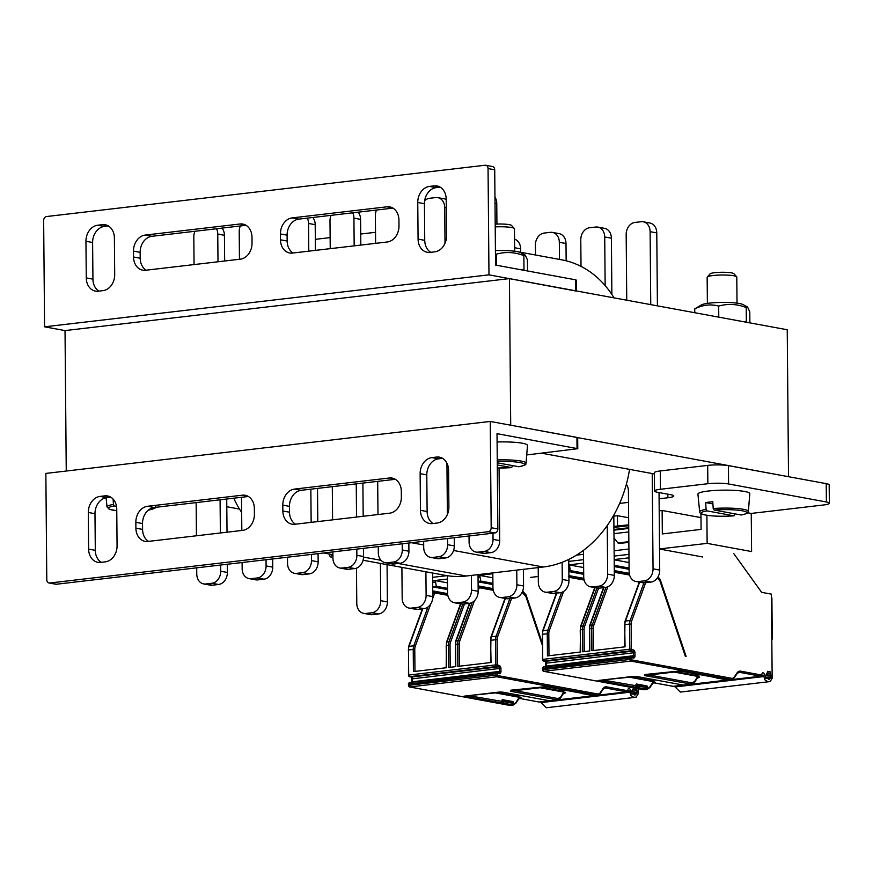 <?xml version="1.0" encoding="UTF-8"?>
<svg xmlns="http://www.w3.org/2000/svg" width="873" height="873" viewBox="0 0 873 873"><rect width="100%" height="100%" fill="white"/><g stroke="black" fill="none" stroke-linecap="round" stroke-linejoin="round"><path stroke-width="1.31" d="M654.379 473.952L541.653 453.196M788.515 476.342L787.239 329.754L509.428 278.607L510.705 425.206L787.337 476.483M509.428 278.607L65.028 330.583L66.25 471.027M239.497 509.057L226.794 506.722M49.074 582.989A3.699 2.935 100.4 0 1 46.782 579.694L45.854 473.417L490.255 421.441L491.183 527.718A3.699 2.935 100.4 0 1 488.258 531.722L49.783 583.011A3.699 2.935 100.4 0 1 49.074 582.989L55.741 584.212A3.699 2.935 -79.6 0 0 56.45 584.233L494.926 532.956A3.699 2.935 -79.6 0 0 497.85 528.94L497.021 433.663L577.773 448.7L526.714 454.942M433.095 523.505A14.819 11.742 100.4 0 1 427.115 511.534L426.799 474.89A14.819 11.742 100.4 0 1 438.519 458.838L442.589 458.369M101.279 562.31A14.819 11.742 100.4 0 1 95.299 550.339L94.982 513.695A14.819 11.742 100.4 0 1 106.702 497.654L110.773 497.174M295.489 524.193A14.819 11.742 100.4 0 1 289.52 512.222L289.465 506.362A14.819 11.742 100.4 0 1 301.185 490.31L395.327 479.299M148.541 541.38A14.819 11.742 100.4 0 1 142.572 529.409L142.517 523.549A14.819 11.742 100.4 0 1 154.237 507.497L248.379 496.486M431.851 457.616A14.819 11.742 -79.6 0 0 420.131 473.657L420.448 510.312A14.819 11.742 -79.6 0 0 429.614 523.494A14.819 11.742 -79.6 0 0 432.43 523.582L437.166 523.025A14.819 11.742 -79.6 0 0 448.897 506.984L448.569 470.34A14.819 11.742 -79.6 0 0 439.403 457.146A14.819 11.742 -79.6 0 0 436.598 457.059L431.851 457.616L438.519 458.838M116.753 509.145A14.819 11.742 -79.6 0 0 107.586 495.962A14.819 11.742 -79.6 0 0 104.771 495.864L100.035 496.421A14.819 11.742 -79.6 0 0 88.315 512.473L88.631 549.117A14.819 11.742 -79.6 0 0 97.798 562.299A14.819 11.742 -79.6 0 0 100.613 562.387L105.349 561.83A14.819 11.742 -79.6 0 0 117.069 545.789L116.753 509.145M294.517 489.087A14.819 11.742 -79.6 0 0 282.797 505.129L282.852 510.989A14.819 11.742 -79.6 0 0 292.019 524.182A14.819 11.742 -79.6 0 0 294.823 524.269L389.631 513.182A14.819 11.742 -79.6 0 0 401.351 497.13L401.307 491.27A14.819 11.742 -79.6 0 0 392.141 478.088A14.819 11.742 -79.6 0 0 389.325 478L294.517 489.087L301.185 490.31M254.359 508.457A14.819 11.742 -79.6 0 0 245.182 495.275A14.819 11.742 -79.6 0 0 242.378 495.187L147.57 506.275A14.819 11.742 -79.6 0 0 135.85 522.316L135.904 528.176A14.819 11.742 -79.6 0 0 145.071 541.369A14.819 11.742 -79.6 0 0 147.875 541.456L242.683 530.369A14.819 11.742 -79.6 0 0 254.403 514.317L254.359 508.457M577.773 448.7L577.675 437.711L576.933 437.395L490.255 421.441M576.398 290.938L576.3 280.124L575.558 279.807L495.548 265.076L494.718 169.798A3.699 2.935 -79.6 0 0 492.427 166.503L485.759 165.27A3.699 2.935 100.4 0 1 488.051 168.565L488.978 274.842L44.578 326.818L43.65 220.542A3.699 2.935 100.4 0 1 46.585 216.537L485.061 165.248A3.699 2.935 100.4 0 1 485.759 165.27M98.911 291.124A14.819 11.742 100.4 0 1 92.931 279.153L92.614 242.508A14.819 11.742 100.4 0 1 104.334 226.456L108.405 225.987M430.727 252.308A14.819 11.742 100.4 0 1 424.747 240.348L424.431 203.693A14.819 11.742 100.4 0 1 436.151 187.651L440.232 187.171M146.173 270.183A14.819 11.742 100.4 0 1 140.204 258.212L140.149 252.352A14.819 11.742 100.4 0 1 151.869 236.31L246.011 225.299M293.132 252.995A14.819 11.742 100.4 0 1 287.152 241.024L287.097 235.164A14.819 11.742 100.4 0 1 298.817 219.123L392.959 208.112M102.981 290.644A14.819 11.742 -79.6 0 0 114.701 274.602L114.385 237.947A14.819 11.742 -79.6 0 0 105.218 224.765A14.819 11.742 -79.6 0 0 102.403 224.677L97.667 225.234A14.819 11.742 -79.6 0 0 85.947 241.275L86.263 277.92A14.819 11.742 -79.6 0 0 95.43 291.113A14.819 11.742 -79.6 0 0 98.245 291.2L102.981 290.644M418.08 239.115A14.819 11.742 -79.6 0 0 427.257 252.297A14.819 11.742 -79.6 0 0 430.062 252.384L434.809 251.839A14.819 11.742 -79.6 0 0 446.529 235.786L446.201 199.142A14.819 11.742 -79.6 0 0 437.035 185.96A14.819 11.742 -79.6 0 0 434.23 185.873L429.483 186.418A14.819 11.742 -79.6 0 0 417.763 202.471L418.08 239.115L424.747 240.348M240.315 259.172A14.819 11.742 -79.6 0 0 252.035 243.131L251.991 237.26A14.819 11.742 -79.6 0 0 242.825 224.077A14.819 11.742 -79.6 0 0 240.01 223.99L145.202 235.077A14.819 11.742 -79.6 0 0 133.482 251.129L133.536 256.989A14.819 11.742 -79.6 0 0 142.703 270.172A14.819 11.742 -79.6 0 0 145.507 270.259L240.315 259.172M280.484 239.802A14.819 11.742 -79.6 0 0 289.65 252.984A14.819 11.742 -79.6 0 0 292.455 253.072L387.263 241.985A14.819 11.742 -79.6 0 0 398.994 225.943L398.939 220.072A14.819 11.742 -79.6 0 0 389.773 206.89A14.819 11.742 -79.6 0 0 386.957 206.803L292.149 217.89A14.819 11.742 -79.6 0 0 280.429 233.942L280.484 239.802L287.152 241.024M65.028 330.583L44.578 326.818M488.978 274.842L576.398 291.113M495.428 250.606A21.487 3.099 -0.5 0 1 517.056 251.599A21.487 3.099 -0.5 0 1 520.646 252.646L525.208 255.112L523.865 255.636C514.655 252.057 505.478 251.577 496.333 254.174L495.449 253.967M521.901 269.932L523.986 269.43L524.258 270.368M527.543 270.968L527.445 259.903L525.208 255.112M496.431 265.239L496.333 254.174M523.986 269.43L523.865 255.636M739.398 303.509A21.487 3.099 -0.5 0 1 742.999 304.557L747.55 307.023L746.208 307.547C737.008 303.968 727.831 303.488 718.675 306.085C710.666 303.935 702.689 304.863 694.733 308.889L701.434 304.917A21.487 3.099 -0.5 0 1 718.064 302.505A21.487 3.099 -0.5 0 1 739.398 303.509M744.243 321.842L746.328 321.34L746.601 322.279M749.885 322.879L749.787 311.814L747.55 307.023M694.766 312.73L694.733 308.889M718.774 317.15L718.675 306.085M746.328 321.34L746.208 307.547M495.22 226.904A14.819 2.139 -0.5 0 1 511.513 227.515A14.819 2.139 -0.5 0 1 514.35 228.497L511.534 225.43A12.004 1.735 179.5 0 0 509.232 224.634A12.004 1.735 179.5 0 0 495.198 224.175M514.35 228.497A14.819 2.139 -0.5 0 1 514.47 228.77L514.666 251.228M512.56 465.625L511.633 467.59L497.294 464.96M511.774 467.601L511.633 467.59A22.884 3.306 -0.5 0 1 497.326 467.983L511.764 467.601M497.272 462.81L518.933 466.76C529.758 464.076 524.084 464.469 526.059 463.192A24.357 3.525 179.5 0 0 497.25 459.94M497.097 441.989A25.928 3.743 -0.5 0 1 527.478 445.459L526.059 463.192M736.659 276.741L733.855 273.675A12.004 1.735 179.5 0 0 731.552 272.878A12.004 1.735 179.5 0 0 718.883 272.354A12.004 1.735 179.5 0 0 710.033 273.882L707.283 277.003A14.819 2.139 -0.5 0 1 718.195 275.115A14.819 2.139 -0.5 0 1 733.822 275.759A14.819 2.139 -0.5 0 1 736.659 276.741A14.819 2.139 -0.5 0 1 736.79 277.025L737.019 303.138M707.381 303.4L707.152 277.276A14.819 2.139 -0.5 0 1 707.283 277.003M734.87 513.87L733.942 515.845L706.999 510.88L706.093 509.374L705.668 502.586L712.914 503.917M706.093 509.374A24.357 3.525 179.5 0 0 699.666 511.862C699.109 512.265 699.95 513.062 702.176 514.252C709.302 516.183 719.93 516.707 734.073 515.845L733.942 515.845A22.884 3.306 -0.5 0 1 705.722 515.081A22.884 3.306 -0.5 0 1 706.999 510.88M705.668 502.586A24.957 3.601 -0.5 0 1 712.783 501.757L713.197 508.544L714.114 510.05L741.242 515.005M699.666 511.862L697.942 494.162A25.928 3.743 -0.5 0 1 723.826 490.146A25.928 3.743 -0.5 0 1 749.787 493.714L748.379 511.436A24.357 3.525 179.5 0 0 713.197 508.544M114.549 277.145L114.505 272.343A14.819 2.139 -0.5 0 1 114.625 272.07A14.819 2.139 -0.5 0 1 114.679 272.016L114.625 272.07M116.502 506.34L114.352 505.947L113.446 504.441L113.108 499.094M517.744 251.73L561.699 259.827A111.111 88.031 100.4 0 1 581.014 266.396A111.111 88.031 -79.6 0 1 605.142 285.591A111.111 88.031 100.4 0 1 614.046 297.868M629.542 469.379A111.111 88.031 -79.6 0 1 626.356 484.308A111.111 88.031 100.4 0 1 607.237 525.535A111.111 88.031 -79.6 0 1 583.491 550.339A111.111 88.031 100.4 0 1 562.125 562.299L562.277 579.454L568.945 580.676L568.76 559.397M453.578 550.481L543.301 567.003L471.376 575.416L471.496 590.072L478.164 591.294L478.022 574.63M398.219 563.478L466.28 576.005A111.111 88.031 -79.6 0 1 447.413 575.711A111.111 88.031 100.4 0 1 445.197 575.34L363.07 560.226M356.479 568.148L356.784 603.483A11.109 8.806 -79.6 0 0 363.659 613.37A11.109 8.806 -79.6 0 0 365.765 613.446L371.931 612.726A11.109 8.806 -79.6 0 0 380.726 600.689L380.399 563.412M401.907 567.374L402.169 598.18A11.109 8.806 -79.6 0 0 409.044 608.066A11.109 8.806 -79.6 0 0 411.161 608.132L417.316 607.412A11.109 8.806 -79.6 0 0 426.111 595.375L425.904 571.793M447.413 575.711L447.565 592.865A11.109 8.806 -79.6 0 0 454.44 602.763A11.109 8.806 -79.6 0 0 456.546 602.828L462.712 602.108A11.109 8.806 -79.6 0 0 471.496 590.072M466.28 576.005L471.376 575.416M492.819 572.906L492.95 587.562A11.109 8.806 -79.6 0 0 499.825 597.448A11.109 8.806 -79.6 0 0 501.931 597.514L508.097 596.794A11.109 8.806 -79.6 0 0 516.892 584.757L516.761 570.102M538.205 567.592L538.335 582.258A11.109 8.806 -79.6 0 0 545.21 592.145A11.109 8.806 -79.6 0 0 547.316 592.21L553.482 591.49A11.109 8.806 -79.6 0 0 562.277 579.454M543.301 567.003A111.111 88.031 -79.6 0 0 562.125 562.299M583.491 550.339L583.721 576.944A11.109 8.806 -79.6 0 0 590.606 586.831A11.109 8.806 -79.6 0 0 592.712 586.896L598.867 586.176A11.109 8.806 -79.6 0 0 607.663 574.15L607.237 525.535M626.356 484.308A11.109 8.806 100.4 0 1 628.407 491.008L629.117 571.64A11.109 8.806 -79.6 0 0 635.991 581.527A11.109 8.806 -79.6 0 0 638.098 581.593L644.263 580.872A11.109 8.806 -79.6 0 0 653.048 568.836L652.218 473.548M650.745 304.622L650.112 231.683A11.109 8.806 -79.6 0 0 643.237 221.786A11.109 8.806 -79.6 0 0 641.131 221.72L634.966 222.44A11.109 8.806 -79.6 0 0 626.17 234.477L626.749 300.214M605.142 285.591L604.727 236.987A11.109 8.806 -79.6 0 0 597.841 227.1A11.109 8.806 -79.6 0 0 595.735 227.035L589.581 227.755A11.109 8.806 -79.6 0 0 580.785 239.791L581.014 266.396M559.484 259.412L559.331 242.29A11.109 8.806 -79.6 0 0 552.456 232.404A11.109 8.806 -79.6 0 0 550.35 232.338L544.185 233.058A11.109 8.806 -79.6 0 0 535.4 245.095L535.476 254.992M363.659 613.37L370.327 614.603A11.109 8.806 -79.6 0 0 372.433 614.668L378.598 613.948A11.109 8.806 -79.6 0 0 387.394 601.912L387.066 564.635M520.646 252.264L520.614 248.827A11.109 8.806 -79.6 0 0 514.568 239.147M566.151 260.798L565.999 243.523A11.109 8.806 -79.6 0 0 559.124 233.637L552.456 232.404M611.875 294.474L611.395 238.209A11.109 8.806 -79.6 0 0 604.509 228.322L597.841 227.1M657.413 305.856L656.78 232.905A11.109 8.806 -79.6 0 0 649.905 223.019L643.237 221.786M635.991 581.527L642.659 582.749A11.109 8.806 -79.6 0 0 644.765 582.815L650.931 582.095A11.109 8.806 -79.6 0 0 659.715 570.069L659.039 492.568M590.606 586.831L597.274 588.064A11.109 8.806 -79.6 0 0 599.38 588.129L605.535 587.409A11.109 8.806 -79.6 0 0 614.33 575.372L613.806 515.103M545.21 592.145L551.878 593.367A11.109 8.806 -79.6 0 0 553.984 593.433L560.15 592.712A11.109 8.806 -79.6 0 0 568.945 580.676M499.825 597.448L506.493 598.682A11.109 8.806 -79.6 0 0 508.599 598.747L514.764 598.027A11.109 8.806 -79.6 0 0 523.56 585.99L523.407 569.327M454.44 602.763L461.108 603.985A11.109 8.806 -79.6 0 0 463.214 604.051L469.379 603.33A11.109 8.806 -79.6 0 0 478.164 591.294M409.044 608.066L415.712 609.299A11.109 8.806 -79.6 0 0 417.829 609.365L423.983 608.645A11.109 8.806 -79.6 0 0 432.779 596.608L432.572 573.015M315.426 250.387L315.328 239.344L330.136 237.609M360.822 245.084L360.724 234.029L375.521 232.294M363.179 516.27L362.895 483.096M317.794 521.585L317.51 488.4M241.657 512.451A111.111 88.031 100.4 0 1 233.746 498.199M196.709 567.832L196.763 574.03A11.109 8.806 -79.6 0 0 203.638 583.917L210.306 585.139A11.109 8.806 -79.6 0 0 212.412 585.205L218.577 584.484A11.109 8.806 -79.6 0 0 227.373 572.459L227.296 564.253M227.024 532.203L226.729 499.018M224.656 261.005L224.426 235.295A11.109 8.806 -79.6 0 0 221.993 228.104M242.094 562.518L242.148 568.716A11.109 8.806 -79.6 0 0 249.034 578.603L255.702 579.836A11.109 8.806 -79.6 0 0 257.808 579.901L263.962 579.181A11.109 8.806 -79.6 0 0 272.758 567.144L272.692 558.949M287.49 557.214L287.544 563.412A11.109 8.806 -79.6 0 0 294.419 573.299L301.087 574.521A11.109 8.806 -79.6 0 0 303.193 574.598L309.358 573.867A11.109 8.806 -79.6 0 0 318.143 561.841L318.078 553.635M332.875 551.911L332.929 558.098A11.109 8.806 -79.6 0 0 339.804 567.985L346.472 569.218A11.109 8.806 -79.6 0 0 348.578 569.283L354.744 568.563A11.109 8.806 -79.6 0 0 363.539 556.527L363.463 548.331M378.26 546.596L378.315 552.795A11.109 8.806 -79.6 0 0 385.189 562.681L391.857 563.914A11.109 8.806 -79.6 0 0 393.974 563.98L400.129 563.26A11.109 8.806 -79.6 0 0 408.924 551.223L408.848 543.017M423.656 541.293L423.711 547.48A11.109 8.806 -79.6 0 0 430.585 557.378L437.253 558.6A11.109 8.806 -79.6 0 0 439.359 558.665L445.525 557.945A11.109 8.806 -79.6 0 0 454.309 545.909L454.244 537.713M496.933 224.088L496.759 203.442A11.109 8.806 -79.6 0 0 494.958 197.112M469.041 535.978L469.096 542.177A11.109 8.806 -79.6 0 0 475.971 552.063L482.638 553.296A11.109 8.806 -79.6 0 0 484.744 553.362L490.91 552.642A11.109 8.806 -79.6 0 0 499.705 540.605L499.072 468.026M446.212 199.415A11.109 8.806 -79.6 0 0 444.499 198.869L437.831 197.636A11.109 8.806 -79.6 0 0 435.714 197.571L429.56 198.291A11.109 8.806 -79.6 0 0 424.649 200.703M360.724 234.029L360.593 219.374A11.109 8.806 -79.6 0 0 358.159 212.183M315.328 239.344L315.208 224.677A11.109 8.806 -79.6 0 0 312.774 217.486M241.526 497.294L241.821 530.468M203.638 583.917A11.109 8.806 -79.6 0 0 205.744 583.982L211.91 583.262A11.109 8.806 -79.6 0 0 220.705 571.226L220.651 565.027M220.367 532.977L220.083 499.803M194.952 231.269A11.109 8.806 -79.6 0 0 193.817 236.867L194.068 264.584M196.141 502.597L196.436 535.771M217.999 261.78L217.759 234.073A11.109 8.806 -79.6 0 0 216.537 228.748M240.337 225.965A11.109 8.806 -79.6 0 0 239.213 231.563L239.453 259.27M308.78 251.162L308.54 223.455A11.109 8.806 -79.6 0 0 307.318 218.13M331.118 215.347A11.109 8.806 -79.6 0 0 329.983 220.945L330.234 248.652M354.165 245.859L353.925 218.141A11.109 8.806 -79.6 0 0 352.703 212.816M376.503 210.033A11.109 8.806 -79.6 0 0 375.379 215.631L375.619 243.349M445.012 243.272L444.706 207.523A11.109 8.806 -79.6 0 0 437.831 197.636M475.971 552.063A11.109 8.806 -79.6 0 0 478.077 552.129L484.242 551.409A11.109 8.806 -79.6 0 0 493.038 539.372L492.983 533.185M447.38 514.47L446.943 464.065A11.109 8.806 100.4 0 1 446.954 463.257M430.585 557.378A11.109 8.806 -79.6 0 0 432.692 557.443L438.857 556.723A11.109 8.806 -79.6 0 0 447.642 544.687L447.587 538.488M385.189 562.681A11.109 8.806 -79.6 0 0 387.306 562.747L393.461 562.026A11.109 8.806 -79.6 0 0 402.257 549.99L402.202 543.803M377.693 481.361L377.987 514.546M339.804 567.985A11.109 8.806 -79.6 0 0 341.91 568.061L348.076 567.341A11.109 8.806 -79.6 0 0 356.871 555.304L356.817 549.106M356.533 517.045L356.249 483.871M332.307 486.676L332.591 519.85M294.419 573.299A11.109 8.806 -79.6 0 0 296.525 573.365L302.691 572.644A11.109 8.806 -79.6 0 0 311.475 560.608L311.421 554.41M311.148 522.36L310.853 489.186M249.034 578.603A11.109 8.806 -79.6 0 0 251.14 578.668L257.295 577.948A11.109 8.806 -79.6 0 0 266.09 565.922L266.036 559.724M617.538 526.015L617.451 515.703L628.647 517.765M700.943 513.673L701.084 529.398L662.334 533.927L662.127 510.476L700.986 517.624M706.89 515.321L707.141 543.366L659.541 548.931M659.202 510.814L662.127 510.476M613.817 516.129L617.451 515.703M747.735 512.789L751.249 513.433L751.588 551.55L707.141 543.366M530.38 577.413L538.292 576.496M751.249 513.433L823.425 504.998A14.819 2.139 179.5 0 0 829.35 503.23A14.819 2.139 179.5 0 0 826.382 501.975L728.595 483.969A14.819 2.139 179.5 0 0 707.861 483.718L660.457 489.262A14.819 2.139 179.5 0 0 654.532 491.03A14.819 2.139 179.5 0 0 657.489 492.285L670.824 494.74A14.819 2.139 -0.5 0 1 673.792 495.995A14.819 2.139 -0.5 0 1 667.867 497.763L659.093 498.789M628.505 502.368L619.634 503.405M829.35 503.23L829.186 484.908A14.819 2.139 179.5 0 0 826.229 483.642L728.431 465.647A14.819 2.139 179.5 0 0 707.697 465.396L660.294 470.94A14.819 2.139 179.5 0 0 654.368 472.697L654.532 491.03M763.951 676.553L764.77 679.74L767.738 681.606L770.237 681.409L772.103 678.354A10.367 6.144 -96.7 0 0 772.147 676.968L771.426 594.142L761.649 592.341L733.789 553.624M767.356 672.221L770.335 671.883L767.542 671.359L767.094 673.41A8.152 4.834 83.3 0 0 765.326 676.815L768.971 679.467L770.783 677.819A8.152 4.834 83.3 0 0 770.815 676.728L770.804 675.058L765.676 675.658M659.126 579.377L660.108 579.257L686.102 656.365L685.327 656.234L659.933 580.916L657.336 577.926M660.108 579.257L657.991 576.878M568.825 566.577L569.643 566.479L570.331 570.604L568.858 570.778M614.21 562.048L614.243 565.464M580.218 630.033L580.632 652.022L547.447 655.907L547.251 633.689A7.41 4.387 -96.7 0 1 547.818 630.131L561.579 592.407M624.653 624.828L625.068 646.828L591.883 650.712L591.698 628.484L589.624 628.735L589.81 650.952L582.706 651.782L582.509 629.564L580.436 629.804A7.41 4.387 -96.7 0 1 581.003 626.247L595.08 587.66M675.036 686.909A10.367 6.144 -96.7 0 1 675.189 686.2M769.222 681.682L680.34 692.071L675.069 686.953L763.94 676.52A10.367 6.144 -96.7 0 1 764.235 675.178L761.572 675.495M702.765 556.985L659.541 549.03M645.638 582.717L631.648 621.052A6.297 3.732 83.3 0 0 631.168 624.075L631.386 649.228L633.394 649.959A2.597 1.539 -96.7 0 1 634.977 652.808L634.998 655.743A2.597 1.539 -96.7 0 1 633.46 658.024L631.681 657.696L631.703 659.89L731.65 678.299A6.297 3.732 83.3 0 0 734.313 676.957L736.998 672.963A8.523 5.052 -96.7 0 1 740.599 671.162L761.747 675.058L762.053 673.661A1.484 0.873 -96.7 0 1 762.718 672.843A1.484 0.873 -96.7 0 1 762.882 672.843L762.566 672.887M762.315 673.072L762.882 672.843M763.406 672.941A1.484 0.873 -96.7 0 1 764.235 675.178M766.45 674.163L770.346 673.705L770.335 671.883M770.346 673.705A1.484 0.873 -96.7 0 1 770.804 675.058M761.747 675.058L760.623 676.215L673.138 686.331M614.286 570.593L629.237 573.343M614.254 566.555L629.095 569.294M614.778 565.409L629.084 568.039M614.199 559.811L629.029 562.539M569.643 566.479A2.226 1.32 83.3 0 0 569.076 565.104A2.226 1.32 -96.7 0 1 568.901 564.853L583.601 563.129M614.188 559.56L628.996 557.825M576.464 555.141L583.524 554.311M614.112 550.743L628.92 549.008M568.869 571.586L583.699 574.314M568.901 575.613L583.808 578.363M568.901 564.853L583.644 567.57M570.331 570.604L583.688 573.059M628.713 525.688L614.548 527.347A3.699 2.193 -96.7 0 1 615.923 526.19A3.699 2.193 -96.7 0 1 615.934 526.19L628.702 524.826M614.003 537.899L617.92 542.951L619.885 543.399L628.855 542.351M628.855 541.675L617.92 542.951M694.897 673.727L695.606 675.32L674.905 671.512M672.614 671.784L698.018 676.466L699.666 677.044L697.112 678.332A1.113 0.764 -147.8 0 0 697.058 677.579L694.559 681.551L691.983 682.882L647.602 674.709M650.483 679.03L651.171 680.525L630.47 676.706M653.822 682.413L655.274 682.239L653.648 681.671L628.167 676.979M633.449 676.346A1.113 0.655 -96.7 0 1 633.351 676.379L636.428 676.444A1.113 0.884 100.4 0 0 636.635 676.444L598.594 680.416M678.266 671.108A1.113 0.655 -96.7 0 1 678.168 671.13L681.147 671.195A1.113 0.884 100.4 0 0 681.366 671.206L644.394 675.538A1.113 0.884 100.4 0 0 645.114 674.993M635.937 684.999L635.948 686.091A1.113 0.655 83.3 0 0 636.624 687.313A1.484 1.179 -79.6 0 0 637.792 685.709L637.792 685.349A1.484 1.179 -79.6 0 0 636.592 684.017A1.113 0.655 -96.7 0 0 636.472 684.017L646.653 685.829A1.484 1.179 100.4 0 1 647.57 687.149L635.937 684.999A1.113 0.655 -96.7 0 1 636.472 684.017M598.332 680.471L633.351 676.379A1.113 0.655 -96.7 0 1 633.231 676.368M636.635 676.444L683.133 685.043A1.113 0.884 100.4 0 1 682.937 684.967M694.155 682.577A1.113 0.764 -147.8 0 0 694.613 682.304L691.907 684.17L683.341 685.043A1.113 0.884 100.4 0 1 683.133 685.043L636.428 676.444M698.018 676.466A8.523 4.976 79.7 0 0 697.058 677.579M681.366 671.206L716.842 677.732A1.113 0.884 100.4 0 1 716.624 677.732L681.147 671.195A1.113 0.884 100.4 0 1 680.995 671.151M629.924 692.234L630.721 695.388L633.7 697.287L636.199 697.091L638.076 694.035A10.367 6.144 -96.7 0 0 638.119 692.649L638.087 688.688M633.34 687.815L633.056 689.092A8.152 4.834 83.3 0 0 631.288 692.485L634.933 695.148L636.755 693.489A8.152 4.834 83.3 0 0 636.788 692.398L636.777 690.739L631.637 691.34M525.099 595.048L526.07 594.939L542.144 642.593M526.07 594.939L522.643 591.065M432.659 582.498L435.616 582.149L436.304 586.285L432.692 586.7M432.724 590.181L432.724 590.934M478.033 575.744L479.484 575.58A2.226 1.32 83.3 0 1 480.052 576.955L480.739 581.08L478.077 581.396M446.179 645.704L446.594 667.703L413.42 671.588L413.224 649.359A7.41 4.387 -96.7 0 1 413.78 645.802L427.934 607.03M490.626 640.509L491.041 662.509L457.856 666.383L457.659 644.165L455.586 644.405L455.782 666.634L448.667 667.463L448.482 645.234L446.409 645.474A7.41 4.387 -96.7 0 1 446.965 641.928L460.835 603.93M432.735 592.014L433.63 592.156M541.009 702.579A10.367 6.144 -96.7 0 1 541.151 701.881M635.195 697.352L546.312 707.752L541.042 702.634M629.891 692.191A10.367 6.144 -96.7 0 1 630.197 690.859L627.534 691.165M629.902 692.202L541.02 702.601M511.611 598.387L497.621 636.723A6.297 3.732 83.3 0 0 497.141 639.745L497.359 664.899L499.367 665.641A2.597 1.539 -96.7 0 1 500.938 668.489L500.971 671.424A2.597 1.539 -96.7 0 1 499.432 673.694L497.654 673.367L497.675 675.571L597.623 693.97A6.297 3.732 83.3 0 0 600.275 692.638L602.97 688.633A8.523 5.052 -96.7 0 1 606.56 686.833L627.709 690.729L628.014 689.332A1.484 0.873 -96.7 0 1 628.691 688.513A1.484 0.873 -96.7 0 1 628.844 688.524L628.538 688.557M628.287 688.753L628.844 688.524M629.378 688.622A1.484 0.873 -96.7 0 1 630.197 690.859M632.423 689.834L636.319 689.386L636.308 688.361M636.319 689.386A1.484 0.873 -96.7 0 1 636.777 690.739M627.709 690.729L626.585 691.885L539.099 702.001M478.12 585.87L492.994 588.609M478.088 581.844L492.918 584.572M480.739 581.08L492.907 583.328M479.484 575.58A2.226 1.32 -96.7 0 1 479.31 575.329L492.863 577.828M435.616 582.149A2.226 1.32 83.3 0 0 435.049 580.774A2.226 1.32 -96.7 0 1 434.874 580.534L447.445 579.061M479.31 575.329L492.83 573.747M432.692 586.863L447.533 589.591M432.844 590.912L447.587 593.629M434.874 580.534L447.478 582.848M436.304 586.285L447.522 588.347M560.87 689.408L561.579 691.001L540.878 687.193M538.576 687.455L563.991 692.136L565.639 692.726L563.085 694.002A1.113 0.764 -147.8 0 0 563.03 693.249L560.531 697.232L557.945 698.553L513.564 690.379M516.456 694.701L517.132 696.196L496.431 692.387M519.795 698.084L521.246 697.909L519.61 697.341L494.14 692.66M499.421 692.027A1.113 0.655 -96.7 0 1 499.312 692.049L502.39 692.114A1.113 0.884 100.4 0 0 502.608 692.125L464.567 696.097M544.239 686.778A1.113 0.655 -96.7 0 1 544.13 686.811L547.12 686.876A1.113 0.884 100.4 0 0 547.327 686.876L510.367 691.22A1.113 0.884 100.4 0 0 511.087 690.674M501.91 700.67L501.91 701.772A1.113 0.655 83.3 0 0 502.586 702.994A1.484 1.179 -79.6 0 0 503.765 701.39L503.765 701.019A1.484 1.179 -79.6 0 0 502.564 699.699A1.113 0.655 -96.7 0 0 502.444 699.688L512.626 701.499A1.484 1.179 100.4 0 1 513.542 702.82L501.91 700.67A1.113 0.655 -96.7 0 1 502.444 699.688M464.294 696.141L499.312 692.049A1.113 0.655 -96.7 0 1 499.192 692.049M550.121 700.746L557.847 699.84L549.106 700.713A1.113 0.884 100.4 0 0 549.313 700.724L502.608 692.125M557.891 699.84L560.586 697.985A1.113 0.764 -147.8 0 0 560.531 697.232M563.991 692.136A8.523 4.976 79.7 0 0 563.03 693.249M547.327 686.876L582.804 693.413A1.113 0.884 100.4 0 1 582.597 693.402L547.12 686.876A1.113 0.884 100.4 0 1 546.956 686.822M420.131 473.657L426.799 474.89M436.598 457.059L442.065 458.063M420.448 510.312L427.115 511.534M104.771 495.864L110.238 496.879M88.631 549.117L95.299 550.339M88.315 512.473L94.982 513.695M100.035 496.421L106.702 497.654M282.797 505.129L289.465 506.362M389.325 478L394.792 479.004M282.852 510.989L289.52 512.222M242.378 495.187L247.845 496.191M135.904 528.176L142.572 529.409M135.85 522.316L142.517 523.549M147.57 506.275L154.237 507.497M49.783 583.011L56.45 584.233M488.258 531.722L494.926 532.956M491.183 527.718L497.85 528.94M576.933 437.395L577.031 448.384M86.263 277.92L92.931 279.153M85.947 241.275L92.614 242.508M97.667 225.234L104.334 226.456M102.403 224.677L107.87 225.681M417.763 202.471L424.431 203.693M429.483 186.418L436.151 187.651M434.23 185.873L439.697 186.877M133.536 256.989L140.204 258.212M133.482 251.129L140.149 252.352M145.202 235.077L151.869 236.31M240.01 223.99L245.477 224.994M280.429 233.942L287.097 235.164M292.149 217.89L298.817 219.123M386.957 206.803L392.424 207.807M488.051 168.565L494.718 169.798M575.656 290.807L575.558 279.807M497.261 461.49A22.884 3.306 -0.5 0 1 521.607 462.897A22.884 3.306 -0.5 0 1 518.737 466.76M714.114 510.05A22.884 3.306 -0.5 0 1 742.334 510.803A22.884 3.306 -0.5 0 1 741.057 515.005M332.929 557.825A22.884 3.306 -0.5 0 1 332.908 555.053M330.223 554.169A24.357 3.525 179.5 0 0 329.328 555.173L329.208 553.984M154.161 507.508A22.884 3.306 -0.5 0 1 148.443 510.072M113.446 504.441A24.357 3.525 179.5 0 0 107.008 506.929L109.529 509.319L116.764 510.705A22.884 3.306 -0.5 0 1 114.352 505.947M380.726 600.689L387.394 601.912M371.931 612.726L378.598 613.948M365.765 613.446L372.433 614.668M514.634 247.736L520.614 248.827M559.331 242.29L565.999 243.523M604.727 236.987L611.395 238.209M650.112 231.683L656.78 232.905M653.048 568.836L659.715 570.069M644.263 580.872L650.931 582.095M638.098 581.593L644.765 582.815M607.663 574.15L614.33 575.372M598.867 586.176L605.535 587.409M592.712 586.896L599.38 588.129M553.482 591.49L560.15 592.712M547.316 592.21L553.984 593.433M516.892 584.757L523.56 585.99M508.097 596.794L514.764 598.027M501.931 597.514L508.599 598.747M462.712 602.108L469.379 603.33M456.546 602.828L463.214 604.051M426.111 595.375L432.779 596.608M417.316 607.412L423.983 608.645M411.161 608.132L417.829 609.365M363.528 557.094L381.032 560.313M411.423 542.722L423.689 544.97M227.373 572.459L220.705 571.226M218.577 584.484L211.91 583.262M212.412 585.205L205.744 583.982M224.426 235.295L217.759 234.073M315.208 224.677L308.54 223.455M360.593 219.374L353.925 218.141M446.278 207.818L444.706 207.523M496.759 203.442L495.013 203.125M499.705 540.605L493.038 539.372M490.91 552.642L484.242 551.409M484.744 553.362L478.077 552.129M454.309 545.909L447.642 544.687M445.525 557.945L438.857 556.723M439.359 558.665L432.692 557.443M408.924 551.223L402.257 549.99M400.129 563.26L393.461 562.026M393.974 563.98L387.306 562.747M363.539 556.527L356.871 555.304M354.744 568.563L348.076 567.341M348.578 569.283L341.91 568.061M318.143 561.841L311.475 560.608M309.358 573.867L302.691 572.644M303.193 574.598L296.525 573.365M272.758 567.144L266.09 565.922M263.962 579.181L257.295 577.948M257.808 579.901L251.14 578.668M667.834 494.183L667.867 497.763M660.294 470.94L660.457 489.262M707.697 465.396L707.861 483.718M728.431 465.647L728.595 483.969M826.229 483.642L826.382 501.975M568.912 577.61A2.597 1.539 -96.7 0 1 569.687 577.413L584.135 580.065M548.997 655.721L548.811 633.7A6.297 3.732 -96.7 0 1 549.292 630.677L563.609 591.436M580.687 627.01A1.113 0.578 20 0 1 581.003 626.247L583.077 626.006L596.946 587.998M584.255 651.607L584.07 629.575A6.297 3.732 -96.7 0 1 584.539 626.563L598.551 588.173M614.308 572.241L629.597 575.056M593.444 650.527L593.247 628.505A6.297 3.732 -96.7 0 1 593.727 625.483L607.859 586.754M546.247 666.568A1.484 0.873 83.3 0 0 546.334 665.913L546.312 662.978A1.484 0.873 83.3 0 0 545.407 661.352L543.639 661.025A1.484 0.873 -96.7 0 1 542.733 659.399L542.515 634.235L548.811 633.7M542.733 659.399L629.837 649.206A1.484 0.873 83.3 0 0 630.732 650.832L543.639 661.025A1.113 0.884 -79.6 0 1 543.421 661.014L542.733 659.399M625.133 621.805A1.113 0.578 20 0 1 625.439 621.052A7.41 4.387 -96.7 0 0 624.872 624.61L629.619 624.053L629.837 649.206L631.386 649.228M643.259 689.615A1.113 0.884 -79.6 0 0 643.466 689.681L644.47 689.714A7.41 4.387 -96.7 0 1 643.674 689.681L543.726 671.282A1.484 0.873 -96.7 0 1 542.82 669.656L542.81 668.194A1.484 0.873 -96.7 0 1 543.53 666.885A1.484 0.873 -96.7 0 1 543.683 666.885L630.47 656.736M542.82 669.656L629.924 659.464A1.484 0.873 83.3 0 0 630.83 661.101L543.726 671.282A1.113 0.884 -79.6 0 1 543.508 671.282L542.82 669.656M631.463 658.024L629.913 658.002L629.924 659.464L631.485 659.486M631.681 657.696A1.113 0.884 -79.6 0 0 630.786 656.703A1.484 0.873 83.3 0 0 630.622 656.692A1.484 0.873 83.3 0 0 629.913 658.002L542.591 668.412M603.898 587.594L590.181 625.177A7.41 4.387 83.3 0 0 589.624 628.735L589.395 628.953M614.297 571.411L629.389 574.194M603.516 587.638L589.722 625.45A1.113 0.578 -160 0 1 590.181 625.177L592.254 624.926A1.113 0.578 20 0 1 593.727 625.483M593.247 628.505L591.698 628.484A7.41 4.387 -96.7 0 1 592.254 624.926L605.971 587.343M542.286 634.464L542.515 634.235A7.41 4.387 -96.7 0 1 543.071 630.688L556.788 593.105M542.766 631.441A1.113 0.578 20 0 1 543.071 630.688L547.818 630.131A1.113 0.578 20 0 1 549.292 630.677M643.914 582.869L630.175 620.496A7.41 4.387 83.3 0 0 629.619 624.053L631.168 624.075M631.648 621.052A1.113 0.578 -160 0 0 630.175 620.496L625.439 621.052L639.614 582.193M584.07 629.575L582.509 629.564A7.41 4.387 -96.7 0 1 583.077 626.006A1.113 0.578 20 0 1 584.539 626.563M569.196 576.486L583.939 579.203L569 576.42A1.113 0.884 100.4 0 1 569.687 577.413M568.901 576.409A1.113 0.884 100.4 0 1 569 576.42L568.388 576.398M770.783 677.819L765.774 678.397M765.283 677.372L770.815 676.728M673.52 686.396L653.386 682.697M542.82 670.289A1.113 0.884 -79.6 0 0 543.508 671.282L643.466 689.681A1.113 0.884 -79.6 0 0 643.674 689.681L646.402 689.113L598.049 680.482M542.602 669.886L542.362 668.325L543.53 666.885L630.633 656.692L632.772 657.031A1.113 0.884 -79.6 0 0 632.565 657.031L631.201 656.78M631.703 659.89A1.113 0.884 100.4 0 1 630.83 661.101L730.777 679.5A7.41 4.387 83.3 0 0 731.574 679.521L734.346 677.688L737.03 673.683L738.918 672.33A7.41 4.387 -96.7 0 1 739.715 672.363L760.623 676.215M546.116 666.143L633.438 655.721A1.484 0.873 -96.7 0 1 632.75 657.031A1.113 0.884 -79.6 0 1 633.46 658.024M546.094 663.207L633.416 652.797L633.438 655.721L634.998 655.743M545.003 661.276A1.113 0.884 -79.6 0 0 545.407 661.352L632.51 651.16A1.484 0.873 -96.7 0 1 633.416 652.797L634.977 652.808M542.733 660.032A1.113 0.884 -79.6 0 0 543.421 661.014L545.199 661.341L545.865 663.109L545.56 667.234M542.515 659.617L542.613 630.961L556.407 593.149M631.615 649.632A1.113 0.884 100.4 0 1 630.732 650.832L632.51 651.16A1.113 0.884 100.4 0 0 633.394 649.959M659.857 580.763A1.113 0.687 -41.6 0 0 659.802 580.13L657.555 577.599M568.77 561.404L583.579 559.669M614.166 556.09L628.964 554.366M771.459 597.241L771.819 639.483M771.448 596.477L771.601 597.798M771.83 640.498L771.961 638.981M613.905 526.419L615.912 526.19L613.905 526.419M613.926 529.485L628.735 527.75M613.937 530.151L628.735 528.427M613.97 533.665L628.767 531.93M731.65 678.299A1.113 0.884 100.4 0 1 730.777 679.5L728.104 679.805A7.41 4.387 83.3 0 0 728.9 679.838L731.574 679.521M734.313 676.957A1.113 0.731 33.9 0 1 734.346 677.688M736.998 672.963A1.113 0.731 33.9 0 1 737.03 673.683M740.599 671.162A1.113 0.884 100.4 0 1 739.715 672.363L738.263 672.537M695.606 675.32L700.473 674.753M699.666 677.044L698.247 677.208M651.171 680.525L655.71 679.991M715.718 677.557A1.484 1.179 -79.6 0 0 716.613 677.961L716.842 677.732M716.198 677.655A1.113 0.655 83.3 0 0 716.613 677.961L726.391 679.761A1.484 1.179 100.4 0 1 725.845 679.663M691.983 682.882A1.113 0.884 -79.6 0 1 691.1 684.137L644.394 675.538M726.609 679.74A1.113 0.655 -96.7 0 1 726.391 679.761L728.104 679.805A1.113 0.884 100.4 0 1 727.82 679.783M644.47 689.714L647.133 689.397A7.41 4.387 -96.7 0 1 646.336 689.375A1.113 0.884 -79.6 0 0 646.948 689.004M653.648 681.671A8.523 5.052 83.3 0 0 652.567 682.839L649.872 686.833A6.297 3.732 -96.7 0 1 647.679 688.208M647.57 687.706L602.643 679.969M646.369 685.818A1.484 1.179 100.4 0 1 646.653 685.829L647.57 687.509A1.484 1.179 100.4 0 1 646.402 689.113L646.435 689.124M647.57 687.335L646.522 689.124A1.113 0.655 -96.7 0 1 646.402 689.113L646.522 689.124A1.113 0.655 -96.7 0 0 646.773 689.004M635.948 686.091A1.113 0.884 100.4 0 1 635.064 687.302M696.654 678.605A1.113 0.764 -147.8 0 0 697.112 678.332L694.613 682.304A1.113 0.764 -147.8 0 0 694.559 681.551M644.863 674.523L678.168 671.13A1.113 0.655 -96.7 0 1 678.048 671.13M695.224 674.905L698.935 674.469M655.274 682.239A7.41 4.387 83.3 0 0 654.477 682.206L652.6 683.559A1.113 0.731 -146.1 0 0 652.567 682.839M652.153 683.81A1.113 0.731 -146.1 0 0 652.6 683.559L649.905 687.564A1.113 0.731 -146.1 0 0 649.872 686.833M649.468 687.804A1.113 0.731 -146.1 0 0 649.905 687.564L647.133 689.397M650.789 680.1L654.172 679.707M480.052 576.955L478.044 577.184M432.626 598.747L434.317 594.12A2.597 1.539 -96.7 0 1 435.66 593.083L447.816 595.321M414.97 671.402L414.773 649.381A6.297 3.732 -96.7 0 1 415.253 646.358L430.716 603.985M446.66 642.681A1.113 0.578 20 0 1 446.965 641.928L449.038 641.677L462.755 604.094M450.228 667.278L450.031 645.256A6.297 3.732 -96.7 0 1 450.512 642.233L464.501 603.898M478.164 590.563L478.764 588.926A2.597 1.539 -96.7 0 1 480.095 587.889L493.267 590.312M459.405 666.208L459.22 644.176A6.297 3.732 -96.7 0 1 459.7 641.164L474.432 600.766M412.22 682.239A1.484 0.873 83.3 0 0 412.307 681.584L412.285 678.659A1.484 0.873 83.3 0 0 411.379 677.022L409.601 676.695A1.484 0.873 -96.7 0 1 408.695 675.069L408.477 649.916L414.773 649.381M408.695 675.069L495.799 664.888A1.484 0.873 83.3 0 0 496.704 666.514L409.601 676.695A1.113 0.884 -79.6 0 1 409.393 676.695L408.695 675.069M491.095 637.486A1.113 0.578 20 0 1 491.412 636.723A7.41 4.387 -96.7 0 0 490.844 640.28L495.58 639.723L495.799 664.888L497.359 664.899M509.232 705.286A1.113 0.884 -79.6 0 0 509.428 705.351L510.432 705.384A7.41 4.387 -96.7 0 1 509.636 705.362L409.688 686.964A1.484 0.873 -96.7 0 1 408.793 685.327L408.782 683.865A1.484 0.873 -96.7 0 1 409.492 682.555A1.484 0.873 -96.7 0 1 409.655 682.566L496.442 672.417M408.793 685.327L495.897 675.145A1.484 0.873 83.3 0 0 496.792 676.771L409.688 686.964A1.113 0.884 -79.6 0 1 409.481 686.953L408.793 685.327M497.435 673.694L495.875 673.683L495.897 675.145L497.446 675.167M497.654 673.367A1.113 0.884 -79.6 0 0 496.759 672.374A1.484 0.873 83.3 0 0 496.584 672.374A1.484 0.873 83.3 0 0 495.875 673.683L408.553 684.094M469.87 603.254L456.153 640.847A7.41 4.387 83.3 0 0 455.586 644.405L455.368 644.634M478.131 587.147A3.699 2.193 -96.7 0 1 478.797 586.874A3.699 2.193 -96.7 0 1 479.201 586.896A1.113 0.884 100.4 0 1 480.095 587.889M479.604 586.972L493.103 589.45L478.131 586.962M478.142 588.511A1.113 0.578 20 0 1 478.764 588.926M469.488 603.319L455.684 641.12A1.113 0.578 -160 0 1 456.153 640.847L458.227 640.607A1.113 0.578 20 0 1 459.7 641.164M459.22 644.176L457.659 644.165A7.41 4.387 -96.7 0 1 458.227 640.607L472.151 602.457M408.258 650.145L408.477 649.916A7.41 4.387 -96.7 0 1 409.044 646.358L422.761 608.787M408.739 647.122A1.113 0.578 20 0 1 409.044 646.358L413.78 645.802A1.113 0.578 20 0 1 415.253 646.358M509.865 598.594L496.148 636.177A7.41 4.387 83.3 0 0 495.58 639.723L497.141 639.745M497.621 636.723A1.113 0.578 -160 0 0 496.148 636.177L491.412 636.723L505.369 598.474M450.031 645.256L448.482 645.234A7.41 4.387 -96.7 0 1 449.038 641.677A1.113 0.578 20 0 1 450.512 642.233M435.169 592.167L447.674 594.469L434.972 592.101A1.113 0.884 100.4 0 1 435.66 593.083M434.317 594.12A1.113 0.578 20 0 0 432.844 593.564A3.699 2.193 -96.7 0 1 434.361 592.08A3.699 2.193 -96.7 0 1 434.754 592.09A1.113 0.884 100.4 0 1 434.972 592.101L432.735 592.265M542.155 644.798L525.906 596.586L522.119 592.265M636.755 693.489L631.736 694.079M631.255 693.042L636.788 692.398M539.481 702.078L519.348 698.367M408.793 685.96A1.113 0.884 -79.6 0 0 409.481 686.953L509.428 705.351A1.113 0.884 -79.6 0 0 509.636 705.362L512.375 704.795L464.021 696.163M408.564 685.556L408.335 683.995L409.492 682.555L496.595 672.374L498.745 672.712A1.113 0.884 -79.6 0 0 498.538 672.701L497.163 672.45M497.675 675.571A1.113 0.884 100.4 0 1 496.792 676.771L596.739 695.17A7.41 4.387 83.3 0 0 597.536 695.203L600.308 693.358L603.003 689.364L604.891 688.011A7.41 4.387 -96.7 0 1 605.687 688.044L626.585 691.885M412.089 681.813L499.411 671.402A1.484 0.873 -96.7 0 1 498.723 672.701M412.056 678.878L499.389 668.467L499.411 671.402L500.971 671.424M410.965 676.946A1.113 0.884 -79.6 0 0 411.379 677.022L498.483 666.841A1.484 0.873 -96.7 0 1 499.389 668.467L500.938 668.489M408.706 675.702A1.113 0.884 -79.6 0 0 409.393 676.695L411.172 677.022L411.838 678.79L411.532 682.915M408.477 675.298L408.586 646.631L422.379 608.83M497.588 665.313A1.113 0.884 100.4 0 1 496.704 666.514L498.483 666.841A1.113 0.884 100.4 0 0 499.367 665.641M525.819 596.434A1.113 0.687 -41.6 0 0 525.764 595.801L522.294 591.894M432.648 581.058L435.049 580.774M432.615 577.326L446.987 575.645M499.432 673.694A1.113 0.884 -79.6 0 0 498.745 672.712M597.623 693.97A1.113 0.884 100.4 0 1 596.739 695.17L594.077 695.486A7.41 4.387 83.3 0 0 594.873 695.519L597.536 695.203M600.275 692.638A1.113 0.731 33.9 0 1 600.308 693.358M602.97 688.633A1.113 0.731 33.9 0 1 603.003 689.364M606.56 686.833A1.113 0.884 100.4 0 1 605.687 688.044L604.236 688.208M561.579 691.001L566.446 690.434M565.639 692.726L564.22 692.889M517.132 696.196L521.683 695.661M581.68 693.238A1.484 1.179 -79.6 0 0 582.586 693.642L582.804 693.413M582.171 693.326A1.113 0.655 83.3 0 0 582.586 693.642L592.363 695.443A1.484 1.179 100.4 0 1 591.818 695.334M557.945 698.553A1.113 0.884 -79.6 0 1 557.072 699.819L510.367 691.22M592.581 695.421A1.113 0.655 -96.7 0 1 592.363 695.443L594.077 695.486A1.113 0.884 100.4 0 1 593.793 695.465M510.432 705.384L513.106 705.078A7.41 4.387 -96.7 0 1 512.309 705.046A1.113 0.884 -79.6 0 0 512.92 704.675M519.61 697.341A8.523 5.052 83.3 0 0 518.529 698.509L515.845 702.514A6.297 3.732 -96.7 0 1 513.651 703.889M513.531 703.387L468.615 695.639M512.342 701.499A1.484 1.179 100.4 0 1 512.626 701.499L513.542 703.191A1.484 1.179 100.4 0 1 512.375 704.795A1.113 0.655 -96.7 0 0 512.495 704.795L513.542 703.016M501.91 701.772A1.113 0.884 100.4 0 1 501.037 702.972M560.117 698.258A1.113 0.764 -147.8 0 0 560.586 697.985L563.085 694.002A1.113 0.764 -147.8 0 1 562.616 694.275M510.836 690.194L544.13 686.811A1.113 0.655 -96.7 0 1 544.01 686.8M561.197 690.576L564.896 690.15M521.246 697.909A7.41 4.387 83.3 0 0 520.45 697.887L518.562 699.24A1.113 0.731 -146.1 0 0 518.529 698.509M518.125 699.48A1.113 0.731 -146.1 0 0 518.562 699.24L515.878 703.234A1.113 0.731 -146.1 0 0 515.845 702.514M515.43 703.485A1.113 0.731 -146.1 0 0 515.878 703.234L513.106 705.078M516.751 695.781L520.133 695.377M741.264 515.005C752.068 512.32 746.404 512.713 748.379 511.436M332.929 557.902L330.289 556.767L329.328 555.173M148.617 510.072C159.421 507.388 153.757 507.78 155.721 506.504M107.008 506.929L106.124 497.741M514.666 251.162L516.314 251.468M323.719 552.98L332.897 554.671M580.185 652.076L580.534 626.519L594.742 587.594M589.722 625.45L589.373 651.007M614.297 571.379L629.378 574.161M673.312 686.396L653.353 682.719M685.6 656.278L659.802 580.13M771.896 597.929L772.256 639.112M624.621 646.882L624.981 621.325L639.276 582.127M728.9 679.838L716.329 677.95L715.194 676.542M691.885 684.17L684.159 685.076M446.147 667.758L446.507 642.201L460.497 603.876M455.684 641.12L455.335 666.677M539.285 702.067L519.315 698.389M542.155 644.045L525.764 595.801M490.593 662.552L490.942 637.006L505.031 598.409M594.873 695.519L582.302 693.631L581.167 692.213M502.39 692.114L549.106 700.713"/></g></svg>
